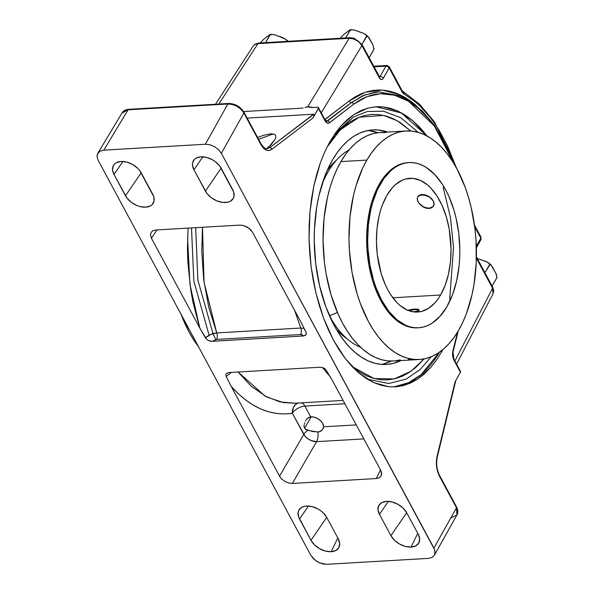 <?xml version="1.0" encoding="UTF-8"?>
<svg xmlns="http://www.w3.org/2000/svg" width="594" height="594" viewBox="0 0 594 594"><rect width="100%" height="100%" fill="white"/><g stroke="black" fill="none" stroke-linecap="round" stroke-linejoin="round"><path stroke-width="0.89" d="M400.304 359.919L394.134 360.959L387.889 360.892L381.638 359.726L375.438 357.477L369.342 354.158L363.417 349.799L357.714 344.453L352.294 338.164L347.208 330.999L342.5 323.017L338.216 314.308L331.096 295.018L326.113 273.871L324.487 262.86L323.047 240.466L324.057 218.325L327.48 197.267L330.056 187.407L333.175 178.111L336.813 169.483L340.934 161.598A114.449 63.499 86.7 0 0 329.492 289.3A114.449 63.499 86.7 0 0 393.443 361.004L419.364 359.496A114.449 63.499 -93.3 0 1 355.412 287.786A114.449 63.499 -93.3 0 1 366.862 160.083L340.934 161.598L345.493 154.529L350.453 148.352L355.761 143.124L361.375 138.892L367.226 135.699L373.262 133.576L379.432 132.536L385.677 132.603M406.051 130.984L380.123 132.492A114.449 63.499 86.7 0 0 340.934 161.598L366.862 160.083A114.449 63.499 -93.3 0 1 406.051 130.984A114.449 63.499 -93.3 0 1 470.003 202.688A114.449 63.499 -93.3 0 1 458.561 330.39L462.674 322.505L466.312 313.87L472.015 294.721L474.019 284.377L476.247 262.674L476.024 240.295L475 229.128L471.168 207.358L468.391 196.97L465.087 187.043L456.994 168.963L452.286 160.989L447.193 153.816L441.773 147.535L436.078 142.189L430.153 137.83L424.057 134.511L417.857 132.262L411.605 131.096L405.36 131.029L399.19 132.061L393.146 134.185L387.295 137.377L381.69 141.61L376.381 146.844L371.421 153.022L366.862 160.083L362.741 167.976L355.977 185.892L353.4 195.753L349.985 216.81L348.975 238.959L349.391 250.178L352.042 272.364L357.024 293.51L360.328 303.43L368.421 321.51L373.129 329.492L378.222 336.657L383.642 342.946L389.345 348.292L395.27 352.643L401.358 355.962L407.566 358.219L413.818 359.377L420.055 359.444L426.225 358.412L432.269 356.289L438.12 353.096L443.725 348.864L449.034 343.629L453.994 337.451L458.561 330.39A114.449 63.499 -93.3 0 1 419.364 359.496M349.049 149.97A102.057 56.623 86.7 0 0 328.051 171.859A102.057 56.623 86.7 0 0 322.007 184.333A102.057 56.623 -93.3 0 1 328.051 171.859A102.057 56.623 -93.3 0 1 349.049 149.97M329.484 315.785A116.112 62.095 -28.3 0 0 337.414 312.466A116.112 62.095 151.7 0 1 329.484 315.785M389.916 361.679A120.76 67.003 86.7 0 0 390.83 361.063L389.916 361.679M209.11 335.276L193.837 281.044L191.506 227.918M195.664 227.673L197.861 280.078L213.031 333.62L215.793 339.538M381.519 364.382A117.471 65.177 86.7 0 0 391.231 361.063L383.635 363.899M400.957 360.565A117.471 65.177 -93.3 0 1 386.486 364.434A117.471 65.177 -93.3 0 1 320.842 290.837A117.471 65.177 -93.3 0 1 332.588 159.771L328.363 167.864L324.628 176.722L318.778 196.376L316.721 206.987L314.441 229.269L314.233 240.719L315.711 263.699L319.646 286.041L325.891 306.89L334.199 325.445L339.033 333.635L344.253 340.993L349.814 347.445L355.665 352.933L361.746 357.402L368.005 360.81L374.369 363.12L380.784 364.315L387.191 364.382L393.525 363.32L400.957 360.565M431.296 356.712L420.314 369.342L406.133 379.121L388.706 383.494L368.785 379.521L388.706 383.494L406.133 379.121L420.314 369.342L431.296 356.712M352.123 366.58L373.975 378.512L394.186 378.942L411.026 371.228L424.086 358.895L415.689 367.56L409.177 372.483L402.376 376.188L395.359 378.66L388.186 379.856L380.932 379.781L373.671 378.43L366.461 375.809L359.385 371.955L352.123 366.58M426.893 135.922L401.284 112.927L375.943 106.779A140.37 77.881 86.7 0 1 426.893 135.922M334.028 135.053L353.489 116.966L367.426 111.486L383.486 111.197L400.861 117.798L418.221 132.358L400.861 117.798L383.486 111.197L367.426 111.486L353.489 116.966L335.684 132.655M393.592 386.924A140.37 77.881 86.7 0 0 439.493 352.168L421.235 374.487L408.613 382.714L393.592 386.924M324.688 152.034L329.544 142.374L334.934 133.717L340.822 126.151L347.141 119.75L353.831 114.568L360.825 110.662L368.065 108.071L375.467 106.809L382.974 106.898L390.51 108.338L398.002 111.108L405.368 115.184L412.555 120.53L419.475 127.086L426.96 135.952L412.555 120.53L398.002 111.108L382.974 106.898L376.299 106.757L368.065 108.071L353.831 114.568L340.822 126.151L334.934 133.717L329.544 142.374L324.688 152.034L320.426 162.608L324.688 152.034M313.818 186.078L320.426 162.608L316.788 173.99L313.818 186.078L309.979 211.88L311.538 198.745L313.818 186.078M309.051 239.026L309.979 211.88L309.14 225.349L309.051 239.026L311.07 266.468L309.689 252.777L309.051 239.026M315.956 293.154L311.07 266.468L313.164 279.974L315.956 293.154L323.53 318.065L319.423 305.895L315.956 293.154M333.494 340.236L323.53 318.065L328.237 329.544L333.494 340.236L345.47 358.813L339.263 350.022L333.494 340.236M358.999 373.084L345.47 358.813L352.071 366.528L358.999 373.084L373.552 382.506L366.179 378.43L358.999 373.084M388.573 386.716L373.552 382.506L381.036 385.276L388.573 386.716L395.248 386.857L403.489 385.543L396.079 386.805L388.573 386.716M417.723 379.046L403.489 385.543L410.721 382.952L417.723 379.046L430.724 367.463L424.413 373.864L417.723 379.046M436.612 359.897L430.724 367.463L436.612 359.897L442.003 351.24L440.674 351.321L442.003 351.24L436.612 359.897M442.946 349.532L442.003 351.24L442.946 349.532M298.685 402.851A10.402 8.479 -99.1 0 0 292.374 413.283L305.064 436.241L307.588 438.543L311.115 440.54L316.565 441.661A10.402 5.769 86.7 0 0 317.835 432.061A10.402 5.769 -93.3 0 1 316.565 441.661L363.818 438.907L316.565 441.661L292.367 483.434L288.751 483.041L285.046 481.526L281.823 479.128L279.566 476.202L303.764 434.429A10.402 5.561 151.7 0 1 307.833 430.353L317.835 432.061L320.025 431.586L321.851 430.375L323.114 428.682L323.611 426.804L356.274 424.903L323.611 426.804L322.735 423.515A9.593 6.111 30.1 0 1 323.611 426.804L322.223 429.989L318.963 431.927L312.808 431.548L305.546 429.388L304.566 428.281L311.219 416.825L304.566 428.281L305.955 429.648L307.833 430.353A10.402 5.561 -28.3 0 0 303.764 434.429L292.374 413.283L284.422 413.966L276.44 413.461L268.495 411.776L260.632 408.932L252.918 404.93L245.404 399.814L238.149 393.622L231.207 386.39L279.566 476.202L281.823 479.128L285.046 481.526L288.751 483.041L292.367 483.434L376.254 478.549L379.247 477.769L381.148 475.928L381.586 474.695L380.724 470.307L332.365 380.494L325.519 369.164L322.884 367.627L320.121 367.226L228.846 372.542L226.21 373.715L225.809 374.977L226.18 376.477L231.207 386.39L279.566 476.202L303.764 434.429A10.402 6.23 -149.9 0 0 316.565 441.661L292.367 483.434L376.254 478.549L380.539 469.958L376.254 478.549L379.247 477.769L381.148 475.928L381.667 473.307L380.724 470.307L332.365 380.494L325.519 369.164L322.884 367.627L320.121 367.226L228.846 372.542L226.522 373.366M323.114 428.682L322.854 429.143M114.003 174.473A16.394 10.447 30.1 0 1 113.862 164.813A16.394 10.447 30.1 0 1 121.057 161.486L116.342 162.711L114.597 163.981L113.35 165.615L112.526 169.743L114.003 174.473L127.012 198.121L131.408 202.406L136.976 205.546L139.939 206.541L145.649 207.165L150.364 205.932L152.109 204.67L154.054 201.084L153.72 196.569L139.694 170.523L137.689 168.28L132.603 164.493L126.767 162.11L121.057 161.486A16.394 10.447 30.1 0 1 141.238 172.884L152.695 194.171A16.394 10.447 30.1 0 1 153.601 202.524A16.394 10.447 30.1 0 1 140.347 206.638A16.394 10.447 30.1 0 1 125.468 195.76L141.194 172.809L125.468 195.76L114.003 174.473L122.906 161.486L114.003 174.473M193.941 169.817A16.394 10.447 30.1 0 1 193.793 160.157A16.394 10.447 30.1 0 1 200.987 156.823L196.28 158.056L194.528 159.318L192.582 162.905L192.463 165.087L193.941 169.817L206.942 193.466L211.345 197.743L216.914 200.891L222.802 202.428L228.111 202.116L230.294 201.277L233.286 198.374L233.984 196.428L233.65 191.914L219.624 165.867L215.228 161.583L212.541 159.838L206.697 157.447L200.987 156.823A16.394 10.447 30.1 0 1 221.168 168.228L232.633 189.516A16.394 10.447 30.1 0 1 233.539 197.861A16.394 10.447 30.1 0 1 220.277 201.982A16.394 10.447 30.1 0 1 205.405 191.105L221.131 168.154L205.405 191.105L193.941 169.817L202.836 156.831L193.941 169.817M411.107 547.059L417.731 533.286L411.107 547.059L415.815 545.827L418.807 542.923L419.631 538.795L418.154 534.065A16.394 10.447 30.1 0 1 419.06 542.419A16.394 10.447 30.1 0 1 411.107 547.059A16.394 10.447 30.1 0 1 390.926 535.654L394.475 540.258L399.554 544.045L405.398 546.435L411.107 547.059M331.17 551.715L337.8 537.941L331.17 551.715L335.885 550.482L338.877 547.579L339.694 543.451L338.224 538.728A16.394 10.447 30.1 0 1 339.122 547.074A16.394 10.447 30.1 0 1 331.17 551.715A16.394 10.447 30.1 0 1 310.989 540.31L314.538 544.921L319.624 548.7L325.46 551.091L331.17 551.715M253.274 45.916L254.559 44.647A2.599 1.916 -123.7 0 1 254.997 44.208A2.599 1.916 56.3 0 0 254.559 44.647L257.974 43.614L349.124 38.298A2.599 1.44 -93.3 0 1 349.977 37.697A2.599 1.44 86.7 0 0 349.124 38.298L307.833 106.653L312.125 107.247A1.953 0.505 -72.6 0 1 311.909 107.551A1.953 0.505 107.4 0 0 312.125 107.247L307.039 106.905L307.833 106.653L349.124 38.298L353.43 38.885C357.276 40.214 360.105 42.441 361.917 45.567A2.599 1.388 -28.3 0 0 362.021 44.483M310.358 107.388L307.692 106.89L304.974 107.529M305.457 107.395L307.039 106.905L305.457 107.395M354.135 38.254L349.977 37.697A2.599 1.44 -93.3 0 1 349.985 37.697L258.828 43.006L254.975 44.223L253.259 45.946L254.559 44.647L257.974 43.614L218.815 104.061L257.974 43.614A2.599 1.44 -93.3 0 1 258.836 43.006A2.599 1.44 86.7 0 0 257.974 43.614L349.124 38.298L353.43 38.885A2.599 0.668 -72.6 0 1 354.135 38.254A2.599 0.668 107.4 0 0 353.43 38.885L358.449 41.543L361.917 45.567L321.265 112.845L361.917 45.567L379.321 77.888L361.917 45.567A2.599 1.388 151.7 0 0 362.028 44.491L354.135 38.254A2.599 0.668 -72.6 0 1 354.366 39.004L358.13 40.993L360.246 43.191M440.577 295.01A66.981 37.162 -93.3 0 1 417.641 312.043A66.981 37.162 -93.3 0 1 380.212 270.077A66.981 37.162 -93.3 0 1 386.909 195.344L382.373 205.012L380.546 210.447L379.039 216.216L377.034 228.542L376.448 241.506L377.287 254.603L381.155 273.426L385.32 284.712L387.83 289.813L390.585 294.483L396.733 302.361L400.066 305.487L407.105 309.979L414.389 311.976L421.658 311.412L428.616 308.301L435.008 302.762L437.904 299.146L440.577 295.01L445.121 285.343L448.455 274.138L450.452 261.813L451.046 248.849L449.25 229.299L446.332 216.929L442.166 205.643L436.909 195.872L430.754 187.994L427.42 184.868L420.389 180.376L413.097 178.378L405.836 178.943L402.301 180.19L395.589 184.534L392.486 187.593L386.909 195.344A66.981 37.162 -93.3 0 1 409.853 178.311A66.981 37.162 -93.3 0 1 447.275 220.277A66.981 37.162 -93.3 0 1 440.577 295.01L392.879 297.787L440.577 295.01M407.232 310.38L413.231 309.14L417.337 309.058L418.77 309.533L418.867 310.254L416.483 311.375L413.573 311.954L418.391 310.647L418.77 309.533L417.337 309.058L413.231 309.14L407.722 310.246M336.753 159.808A97.186 53.92 86.7 0 0 327.16 170.508L331.838 164.605L336.753 159.808M408.932 162.57L407.892 162.637A82.744 45.909 86.7 0 0 379.559 183.68L380.598 183.613A82.744 45.909 -93.3 0 1 408.932 162.57A82.744 45.909 -93.3 0 1 455.167 214.419A82.744 45.909 -93.3 0 1 446.896 306.742A82.744 45.909 -93.3 0 1 418.555 327.777A82.744 45.909 -93.3 0 1 372.327 275.935A82.744 45.909 -93.3 0 1 380.598 183.613L379.559 183.68A82.744 45.909 86.7 0 0 371.287 276.002A82.744 45.909 86.7 0 0 417.523 327.843L418.555 327.777M418.391 310.669L417.589 311.026A9.103 1.314 -8.9 0 0 419.022 310.053L418.926 309.697M418.993 309.979A9.103 1.314 -8.9 0 0 408.204 310.447M417.723 196.896A9.103 5.799 -149.9 0 0 418.102 201.797A9.103 5.799 -149.9 0 0 425.972 207.737A9.103 5.799 -149.9 0 0 433.471 206.029L431.719 207.796L429.068 208.546L425.935 208.138L423.544 207.12L420.04 204.418L418.102 201.797L417.248 199.235L417.612 197.089L419.186 195.626L421.77 194.995L424.977 195.285L429.083 196.881L431.207 198.411L433.226 200.913L434.006 203.608L433.137 206.556M433.412 206.14L433.538 205.925A9.103 5.799 -149.9 0 0 433.226 200.913A9.103 5.799 -149.9 0 0 425.267 194.951A9.103 5.799 -149.9 0 0 417.79 196.785L417.664 197M417.612 197.089L417.248 199.235L418.102 201.797L420.04 204.418L422.772 206.667L425.935 208.138L429.068 208.546L431.719 207.796L433.464 206.044L434.006 203.608L433.226 200.913L429.841 197.349L426.655 195.76L423.322 195.025L420.374 195.196L417.901 196.651M336.419 329.395A97.186 53.92 86.7 0 0 347.193 338.907L342.849 335.655L336.419 329.395M368.622 130.591L377.925 132.692A117.471 65.177 86.7 0 0 367.886 130.524M377.532 132.737L376.551 132.232A120.76 67.003 86.7 0 1 377.532 132.737M446.896 306.742L440.013 316.312L432.12 323.151L427.888 325.46L423.522 326.997L419.06 327.747L414.545 327.695L410.023 326.856L405.539 325.23L396.851 319.683L388.81 311.271L381.727 300.319L375.876 287.251L373.485 280.071L369.884 264.79L367.968 248.745L367.671 240.637L368.399 224.629L370.871 209.407L372.735 202.272L377.621 189.315L383.895 178.504L391.32 170.263L395.374 167.204L399.606 164.894L403.972 163.357L408.434 162.608L412.941 162.652L417.463 163.499L421.948 165.125L426.358 167.523L434.763 174.539L442.359 184.266L445.76 190.035L448.856 196.332L454.002 210.276L456.006 217.79L458.783 233.531L459.823 249.718L459.682 257.781L459.095 265.726L456.623 280.947L452.502 294.795L446.896 306.742M476.425 256.95L492.693 287.162L493.718 290.793L493.013 293.822L493.525 291.216L492.575 288.238L476.395 258.19L492.575 288.238L454.878 360.981L492.575 288.238A2.599 1.388 -28.3 0 0 492.693 287.162A2.599 1.388 151.7 0 1 492.575 288.238L493.05 293.748M97.706 153.438L100.082 151.136L103.816 150.156L128.089 109.801L227.873 103.987L205.353 144.238L103.816 150.156L128.089 109.801A1.953 1.084 -93.3 0 1 128.764 109.303C125.475 109.645 123.255 110.826 122.104 112.867L97.706 153.438L97.052 156.712L98.225 160.462L310.796 555.256L313.61 558.909L317.642 561.909L322.282 563.803L326.811 564.3L319.928 563.015L315.511 560.521L310.796 555.256L98.225 160.462L97.052 156.712L97.149 154.982L98.693 152.138L100.082 151.136L103.816 150.156L205.353 144.238L209.882 144.736L214.516 146.629L218.547 149.629L221.362 153.289L434.749 549.977L435.008 553.563L434.459 555.108L432.083 557.41L428.341 558.382L326.811 564.3L428.341 558.382L432.083 557.41L434.422 555.167L456.957 514.894L457.64 511.56L456.474 507.803L438.417 473.99L436.969 469.134L436.39 461.174L437.102 456.147L455.115 381.704L460.417 372.238L460.543 371.54L459.838 371.057M379.462 514.367L390.926 535.654L379.462 514.367A16.394 10.447 30.1 0 1 379.314 504.707A16.394 10.447 30.1 0 1 392.909 502.19A16.394 10.447 30.1 0 1 406.69 512.778L403.14 508.174L398.062 504.388L392.218 502.004L386.508 501.381L381.801 502.606L378.809 505.509L377.984 509.637L379.462 514.367L388.365 501.381L379.462 514.367M418.154 534.065L406.69 512.778L418.154 534.065M326.759 517.441L323.21 512.83L320.812 510.795L318.124 509.043L312.288 506.66L306.578 506.036L304.046 506.422L301.863 507.269L298.871 510.164L298.173 512.117L298.507 516.631L310.989 540.31L299.524 519.022A16.394 10.447 30.1 0 1 299.383 509.37A16.394 10.447 30.1 0 1 312.971 506.853A16.394 10.447 30.1 0 1 326.759 517.441L338.224 538.728L326.759 517.441M306.318 333.895L305.977 332.061L301.121 322.46L252.591 232.336L248.819 228.118L243.414 225.497L239.79 225.104L155.903 229.989L152.918 230.769L151.017 232.61L150.497 235.231L151.433 238.231L199.792 328.044L205.42 337.919L207.447 339.998L209.274 340.911L212.036 341.32L303.311 335.996L305.947 334.823L306.259 332.826L300.95 322.148L252.591 232.336L250.341 229.41L247.119 227.012L243.414 225.497L239.79 225.104L155.903 229.989L152.918 230.769L151.218 232.276M241.981 110.239L237.199 106.17L231.289 104.195M265.964 148.752L269.765 147.594L266.936 148.708C265.466 149.146 263.506 147.542 261.048 143.897A1.953 1.047 151.7 0 1 260.959 144.706L243.896 113.016L221.362 153.289L433.939 548.076L456.474 507.803L433.939 548.076L435.105 551.826L434.459 555.108M378.497 91.884L374.747 92.256L362.778 95.723L351.537 102.532A1.953 1.544 52.4 0 1 353.645 104.225L366.698 96.733L380.487 93.704L394.579 95.218L408.531 101.247L434.288 125.921L454.559 164.657L448.678 150.646L444.379 142.077L434.845 126.685L429.67 119.958L418.659 108.628L412.889 104.091L406.987 100.349L400.98 97.416L394.913 95.307L388.818 94.052L382.729 93.637L376.685 94.075L370.723 95.367L364.872 97.498L359.17 100.453L353.645 104.225L329.054 123.047L327.227 123.055L325.029 120.79A1.953 1.047 -28.3 0 0 325.111 119.981L318.458 107.625A1.953 1.047 151.7 0 0 317.493 107.254L312.518 107.544L317.797 107.254L318.525 107.952L313.075 117.902L314.1 115.258L313.58 114.219L247.156 118.095L313.58 114.219L269.765 147.594L268.236 147.683L275.074 139.308L271.243 144.58L266.543 148.693M257.566 137.422L264.055 135.157L270.879 133.813L274.911 134.526L275.764 135.655L275.816 137.259L275.764 135.655L274.911 134.526L270.879 133.813L264.055 135.157L257.447 137.474M326.485 121.406L351.41 102.539L362.912 95.716L374.888 92.248L378.571 91.877L399.517 95.634C407.944 99.22 415.807 104.796 423.114 112.363M324.718 119.58L349.294 100.854A1.953 1.544 -127.6 0 0 351.41 102.539L364.545 94.981L378.571 91.877L364.686 94.973L351.537 102.532L326.603 121.399M243.607 111.553L301.626 108.175L243.607 111.553M305.665 107.336L307.692 106.89L309.83 107.276M311.464 107.529L312.518 107.544L311.464 107.529M437.362 456.734A1.953 0.832 -166.4 0 0 437.102 456.147L455.115 381.704L460.417 372.238L453.348 358.984L452.48 354.707L452.799 351.47L457.529 332.113L452.799 351.47L453.764 359.882L460.417 372.238A1.953 1.047 -28.3 0 0 460.499 371.428L453.846 359.073A1.953 1.047 151.7 0 1 453.764 359.882A1.953 1.047 -28.3 0 0 453.846 359.073L453.059 352.056A1.953 0.832 -166.3 0 0 452.799 351.47A1.953 0.832 13.7 0 1 453.059 352.056L458.212 330.977M326.522 121.406L325.111 119.981A1.953 1.047 151.7 0 1 325.029 120.79L318.377 108.435L313.075 117.902L271.874 149.287L269.104 150.497L266.179 150.082L263.38 148.092L260.959 144.706C264.285 150.289 267.924 151.819 271.874 149.287L313.075 117.902L313.981 115.823L313.855 114.278L269.765 147.594A1.953 1.544 52.7 0 1 271.874 149.287A1.953 1.544 -127.3 0 0 269.765 147.594L266.996 148.7M303.111 107.982L301.626 108.175M456.385 167.85L447.453 145.768L439.233 130.494L434.749 123.582L430.056 117.204L420.084 106.126L414.864 101.485L402.984 93.221L389.152 67.909A2.599 1.685 -150.8 0 0 385.929 66.134L374.049 66.825L385.929 66.134L380.123 76.522L379.299 76.567L380.123 76.522L379.158 77.175M324.873 119.543L325.267 119.335A1.953 1.544 52.4 0 0 327.383 121.028L351.41 102.539A1.953 1.544 52.4 0 1 349.294 100.854L354.96 96.978L360.818 93.941L366.825 91.758L372.95 90.429L379.158 89.984L385.409 90.407L391.669 91.699L397.898 93.859L404.061 96.867L410.127 100.713L416.327 105.613L399.665 94.632L382.425 90.095L365.384 92.196L349.294 100.854L325.267 119.335A1.953 1.544 -127.6 0 0 327.383 121.028L327.509 121.02A1.953 1.544 52.4 0 1 329.625 122.706L353.645 104.225A1.953 1.544 -127.6 0 0 351.537 102.532L327.509 121.02A1.953 1.544 -127.6 0 1 329.625 122.706C327.962 123.782 326.425 123.144 325.029 120.79L318.377 108.435A1.953 1.047 151.7 0 0 318.458 107.625M476.321 246.265L480.836 238.194L474.71 226.811L480.836 238.194L476.321 246.265M402.16 90.785A2.599 1.388 151.7 0 1 402.049 91.87L389.152 67.909A2.599 1.388 -28.3 0 0 389.263 66.832A2.599 1.388 151.7 0 1 389.152 67.909L387.778 66.587L385.929 66.134A2.599 1.44 -93.3 0 1 386.82 65.474A2.599 1.44 86.7 0 0 385.929 66.134L380.123 76.522A2.599 1.685 29.2 0 1 383.338 78.297L389.152 67.909L382.922 78.898L381.912 79.566L380.799 79.455L379.321 77.888A2.599 1.388 -28.3 0 0 379.432 76.812A2.599 1.388 151.7 0 1 379.321 77.888C380.695 80.004 382.039 80.138 383.338 78.297A2.599 1.685 -150.8 0 0 380.123 76.522L379.596 77.086M474.48 225.096L480.954 237.117A2.599 1.388 151.7 0 1 480.836 238.194A2.599 1.388 -28.3 0 0 480.954 237.117L480.932 239.62A2.599 1.685 -150.8 0 0 480.836 238.194L481.051 239.293L480.457 240.08M386.82 65.474A2.599 1.44 -93.3 0 1 387.979 66.335A2.599 1.388 151.7 0 1 389.263 66.832L386.82 65.474L373.73 66.231M404.061 94.104A2.599 2.057 -61.1 0 0 403.17 91.996A2.599 2.057 118.9 0 1 404.061 94.104L402.049 91.87A2.599 1.388 -28.3 0 0 402.168 90.793L389.263 66.832M402.212 91.78A2.599 2.057 118.9 0 1 403.17 91.996M218.547 149.629L221.362 153.289L243.896 113.016L241.082 109.363L237.043 106.363L232.41 104.477L227.873 103.987L205.353 144.238L209.882 144.736L214.516 146.629L218.547 149.629M124.361 110.774L121.985 113.068L128.089 109.801L124.361 110.774M437.362 456.727C435.996 463.417 436.701 469.609 439.493 475.304L456.556 506.994C458.078 510.432 458.212 513.067 456.957 514.894L456.474 507.803A1.953 1.047 -28.3 0 0 456.556 506.994A1.953 1.047 151.7 0 1 456.474 507.803L439.411 476.113A1.953 1.047 -28.3 0 0 439.493 475.304A1.953 1.047 151.7 0 1 439.411 476.113C436.404 469.951 435.64 463.298 437.102 456.147A1.953 0.832 13.6 0 1 437.362 456.727L455.828 380.435M456.957 514.901L450.868 518.131M243.896 113.016L260.959 144.706A1.953 1.047 -28.3 0 0 261.048 143.897L243.986 112.207A1.953 1.047 151.7 0 1 243.896 113.016A1.953 1.047 -28.3 0 0 243.978 112.199C240.347 106.541 235.202 103.638 228.542 103.49A1.953 1.084 86.7 0 0 227.873 103.987C234.727 104.21 240.073 107.217 243.896 113.016M128.089 109.801L227.873 103.987A1.953 1.084 -93.3 0 1 228.542 103.49L128.764 109.303A1.953 1.084 86.7 0 0 128.089 109.801M308.427 506.036L299.524 519.022L308.427 506.036M326.715 517.359L310.989 540.31L326.715 517.359M406.652 512.704L390.926 535.654L406.652 512.704M275.816 137.259L275.074 139.308M298.314 402.955L295.426 404.633L293.347 407.551L292.374 413.283A10.402 5.561 151.7 0 1 304.893 406.088A10.402 5.769 86.7 0 0 301.603 402.836A10.402 5.769 -93.3 0 1 304.893 406.088L310.692 416.854A9.593 6.111 30.1 0 1 322.735 423.515L320.612 420.767L317.56 418.532L314.07 417.159L310.692 416.854L304.893 406.088L344.891 403.757L304.893 406.088A10.402 5.561 -28.3 0 0 292.374 413.283C270.448 416.387 250.059 407.425 231.207 386.39L226.18 376.477L231.393 372.393L226.18 376.477L225.809 374.977L226.21 373.715M294.928 403.222L279.937 401.9L265.021 396.064L238.068 372.007L251.314 386.308L266.914 397.067L283.316 402.584L294.832 403.229L343.094 400.415M330.502 377.108L322.342 367.463M304.254 427.465L304.098 426.566L304.254 427.465M304.187 424.673L304.098 426.566L304.187 424.673M304.64 422.817L304.373 423.737L304.64 422.817M305.375 421.072L305.843 420.262M307.618 418.198L306.37 419.498L309.08 417.278L310.692 416.854L307.618 418.198M306.348 333.561L305.487 335.306L303.311 335.996L300.586 334.541A5.205 2.888 86.7 0 0 300.772 328.029L304.217 328.489L300.772 328.029L216.736 332.93L300.772 328.029A5.205 2.888 -93.3 0 1 300.586 334.541L216.558 339.441A5.205 2.888 86.7 0 0 216.736 332.93L210.751 334.467L205.42 337.919C208.754 334.986 212.526 333.323 216.736 332.93L204.032 282.135L202.517 227.272L201.745 251.091L203.712 279.685L208.769 307.298L216.736 332.93A5.205 2.888 -93.3 0 1 216.558 339.441L212.036 341.32L303.311 335.996L302.413 334.868L300.586 334.541L216.558 339.441L212.036 341.32L208.338 340.518L206.645 339.374L199.792 328.044L193.065 302.621L190.659 289.308L187.83 261.976L187.437 248.158L188.083 228.118M300.772 328.029L294.617 310.387M151.017 232.61L150.497 235.231L151.433 238.231L156.994 229.93L151.433 238.231L199.792 328.044L189.976 284.608L187.578 238.187M260.84 42.278L263.677 39.271L270.084 34.452L265.637 42.612L270.055 35.001L271.577 34.363L274.643 34.808L282.699 37.63L286.234 39.62L286.724 40.496L286.367 41.402L287.266 40.622L288.558 41.632L285.61 39.093L286.553 40.036L286.627 40.949L287.942 40.979M484.036 260.833L477.22 258.427L486.701 261.798L489.449 263.736L489.523 264.649L484.875 272.646L490.161 264.323L492.552 266.988L496.428 274.554L496.844 277.821L492.099 286.056L496.888 277.554M340.778 37.622L343.607 34.615L349.829 29.841L349.992 30.346L345.574 37.957L350.363 29.99L353.371 29.863L356.912 30.888L363.736 33.435L366.491 35.38L366.565 36.293L361.917 44.29L367.203 35.959L369.06 37.764L373.047 45.166L373.886 49.458L369.141 57.7L373.923 49.191M261.004 42.174L263.677 39.271L269.899 34.504L270.055 35.001L272.201 34.363L275.816 35.157L285.825 39.256M270.07 34.452L272.201 34.363M281.14 37.125L277.398 35.781M267.471 36.36L265.362 38.046M480.286 259.481L487.756 262.325L489.449 263.736L489.523 264.649L490.161 264.323L490.941 264.768L488.721 262.956M490.837 264.679L496.005 273.522L496.896 277.717M496.948 276.915L496.911 277.539M340.934 37.511L343.607 34.615L349.829 29.841L349.992 30.346L352.138 29.707L354.573 30.146L362.63 32.967L365.756 34.593L366.565 36.293L367.203 35.959L367.983 36.412L365.756 34.593M350 29.797L352.138 29.707M367.879 36.323L373.047 45.166L373.938 49.361M373.99 48.56L373.953 49.176M361.078 32.47L357.328 31.126M347.408 31.705L345.292 33.39M449.717 299.153L453.534 247.579L450.467 217.567L443.206 187.392M410.81 131.022L397.178 120.723L383.598 115.392L359.14 117.218L340.258 129.878L326.997 147.178L331.682 140.021L337.444 132.841L343.607 126.767L350.126 121.852L356.92 118.139L363.944 115.667L371.109 114.471L378.363 114.545L385.625 115.897L392.834 118.518L399.911 122.371L410.81 131.022M387.644 132.054L378.512 130.012L372.104 129.945L365.77 131.007L359.57 133.182L353.564 136.464L347.809 140.808L342.359 146.176L337.273 152.517L332.588 159.771A117.471 65.177 -93.3 0 1 372.817 129.893A117.471 65.177 -93.3 0 1 387.644 132.054M360.543 347.252A102.057 56.623 -93.3 0 1 329.7 316.268A102.057 56.623 86.7 0 0 360.543 347.252M198.827 347.111L193.733 339.939L189.026 331.964L180.932 313.884M181.163 314.493A114.449 63.499 86.7 0 0 198.493 346.681M418.02 327.806L413.506 327.762L408.991 326.915L400.096 322.891L391.691 315.874L384.095 306.148L377.598 294.082L372.453 280.138L368.844 264.85L366.929 248.812L366.773 232.633L368.384 216.936L371.696 202.331L376.581 189.375L382.855 178.571L390.28 170.322L398.567 164.954L402.932 163.417L407.915 162.63M432.365 199.606L433.791 202.242M432.892 206.742L429.306 208.13L426.136 207.781L422.891 206.46L418.956 203.111L417.537 200.468L417.352 197.958M417.589 311.026L416.491 311.397M408.123 310.462L414.902 309.6L418.822 309.838M412.385 359.385L408.486 359.325L408.939 358.657M258.613 139.375L273.188 133.895M379.276 77.175L379.766 77.279L362.028 44.491M480.932 239.62L476.373 247.772M402.168 90.793L419.564 104.262L434.481 121.918L457.729 170.352M253.259 45.946L215.488 104.254M493.05 293.755L456.571 364.129M455.657 166.55L454.432 163.246L434.578 125.364L422.119 110.766L400.905 96.072L378.571 91.877M375.571 106.794L376.299 106.757M365.191 377.777L368.785 379.521"/></g></svg>
